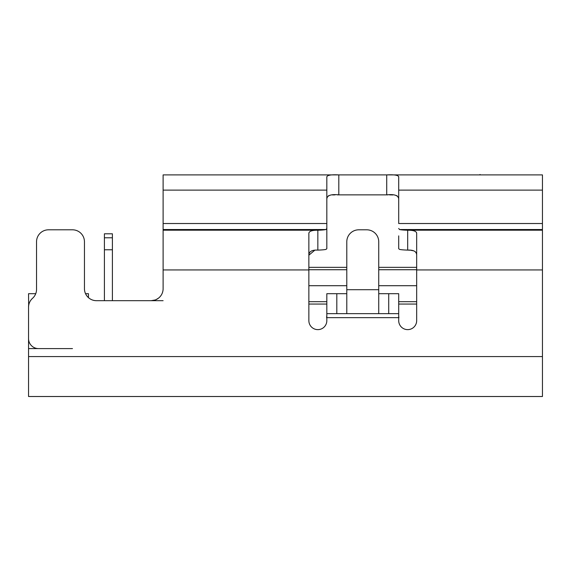 <?xml version="1.0" encoding="UTF-8"?>
<svg xmlns="http://www.w3.org/2000/svg" width="571" height="571" viewBox="0 0 571 571"><rect width="100%" height="100%" fill="white"/><g stroke="black" fill="none" stroke-linecap="round" stroke-linejoin="round"><path stroke-width="0.86" d="M399.543 249.399L398.701 248.692L399.543 249.399A11.977 1.178 0 0 0 406.481 250.062L407.687 250.105C413.647 249.841 416.644 251.547 416.673 255.216M398.701 235.873L398.701 248.692L398.701 235.873M416.309 253.124L415.253 251.711M413.404 250.79L410.856 250.305M409.899 250.219L408.329 250.127M389.486 194.868L392.934 194.939M395.004 195.146L397.145 195.81M398.415 197.202L398.701 198.858C398.23 195.339 394.24 194.004 386.724 194.868L338.803 194.868C331.18 194.033 327.183 195.361 326.826 198.858L327.219 196.981M328.325 195.846L330.188 195.203M332.55 194.947L335.091 194.875M337.411 194.868L338.803 194.868L338.81 174.897L163.113 174.897L163.113 223.518L326.826 223.518L326.826 248.692L325.991 249.399L326.826 248.692L326.826 176.739C327.504 175.119 331.501 174.505 338.81 174.897L542.45 174.897L542.45 223.518L398.701 223.518L398.701 190.114L542.45 190.114M163.113 216.488L163.113 241.811M163.099 289.311L163.035 290.082M162.792 291.467L162.371 292.859M161.757 294.236L161.457 294.779M158.567 298.098L156.119 299.597M155.191 299.975L151.137 300.681L96.428 300.681A11.977 11.977 0 0 1 88.448 297.627L88.448 293.694L85.543 293.694A11.977 11.977 0 0 1 84.451 288.698L84.451 241.783A11.977 11.977 0 0 0 72.474 229.806L48.514 229.806A11.977 11.977 0 0 0 36.537 241.783L36.537 289.383A11.977 11.977 0 0 1 35.737 293.694L28.55 293.694L28.657 305.671M163.113 300.681L151.137 300.681A11.977 11.977 0 0 0 163.113 288.698L163.113 230.199L319.046 230.199L317.84 230.234L317.84 250.105L319.046 250.062A11.977 1.178 0 0 0 325.991 249.399M308.861 320.645A8.986 8.986 0 0 0 317.84 329.631A8.986 8.986 0 0 0 326.826 320.645A8.986 8.986 0 0 1 317.84 329.631A8.986 8.986 0 0 1 308.861 320.645L308.861 233.204C309.225 231.162 312.216 230.17 317.84 230.234M398.701 320.645A8.986 8.986 0 0 0 407.687 329.631A8.986 8.986 0 0 0 416.673 320.645A8.986 8.986 0 0 1 407.687 329.631A8.986 8.986 0 0 1 398.701 320.645L398.701 293.694L378.737 293.694M36.537 289.383A11.977 11.977 0 0 1 32.54 298.312A11.977 11.977 0 0 0 28.55 307.241L28.55 338.617A9.985 9.985 0 0 0 38.535 348.595L28.55 348.595L28.55 396.51L542.45 396.51L542.45 223.518M72.474 348.595L28.55 348.595L28.55 305.671M72.474 229.806L48.514 229.806M96.428 300.681A11.977 11.977 0 0 1 84.451 288.698L84.451 241.783M346.79 293.694L326.826 293.694L326.826 320.645M407.687 250.105L407.687 230.234C413.354 230.184 416.352 231.176 416.673 233.204L416.673 320.645M387.966 194.868L386.724 194.868L387.966 194.868M386.724 194.868L386.724 174.897C394.097 174.512 398.087 175.126 398.701 176.739L398.701 190.114M407.687 230.234L406.481 230.199A11.977 1.178 180 0 1 399.543 229.528L398.701 228.479M326.826 228.479L325.991 229.528A11.977 1.178 180 0 1 319.046 230.199M163.113 223.518L163.113 230.199M317.833 250.105L317.84 250.105C311.959 249.82 308.968 251.525 308.861 255.216L314.671 250.305M326.826 313.657L398.701 313.657M378.737 313.657L378.737 241.783A11.977 11.977 0 0 0 366.76 229.806L358.774 229.806A11.977 11.977 0 0 0 346.79 241.783L346.79 313.657M480.061 174.49L480.389 174.897L480.061 174.49L479.547 174.897M308.861 267.349L346.79 267.349M378.737 267.349L416.673 267.349M308.861 269.733L346.79 269.733M378.737 269.733L416.673 269.733M416.673 301.681L398.701 301.681M326.826 301.681L308.861 301.681M308.861 304.065L326.826 304.065L308.861 304.065M398.701 304.065L416.673 304.065L398.701 304.065M416.673 285.707L378.737 285.707M346.79 285.707L308.861 285.707M112.401 300.681L112.401 249.77L104.414 249.77L104.414 300.681M104.414 237.793L104.414 233.796L112.401 233.796L112.401 237.793L104.414 237.793L104.414 249.77M112.401 249.77L112.401 237.793M326.583 317.647A9.985 9.985 0 0 0 326.826 315.456L326.583 317.647L398.943 317.647A9.985 9.985 0 0 1 398.701 315.456M398.729 316.148L398.808 316.891M366.76 229.806L358.774 229.806M28.55 356.582L542.45 356.582M308.861 269.933L163.113 269.933M542.45 269.933L416.673 269.933M399.543 229.528L542.45 229.528M163.113 229.528L325.991 229.528M163.113 190.114L326.826 190.114M406.481 230.199L542.45 230.199M336.811 313.657L336.811 293.694M388.723 293.694L388.723 313.657M346.79 289.697L378.737 289.697"/></g></svg>
